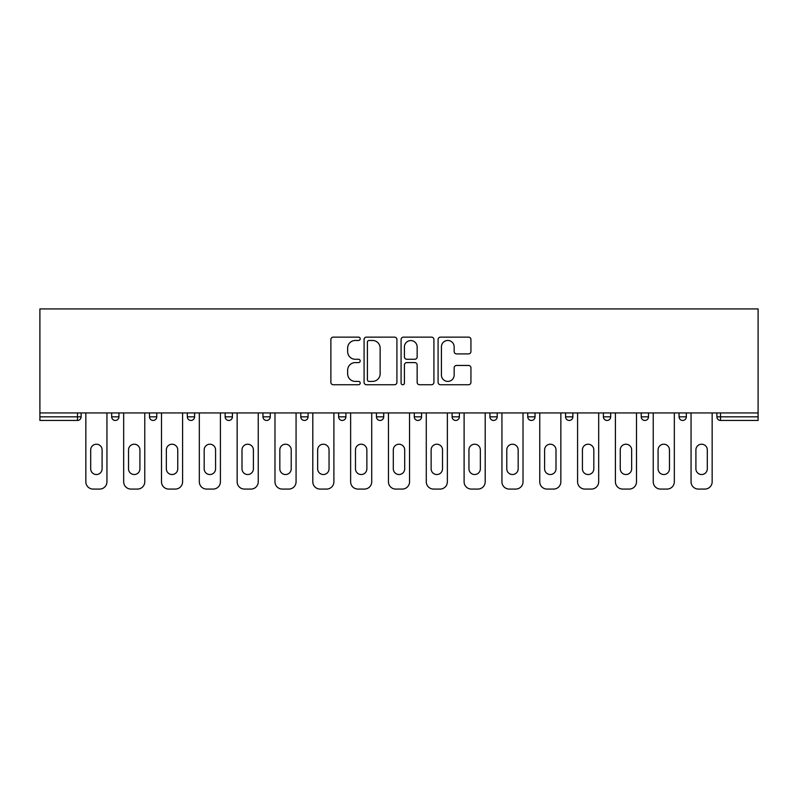 <?xml version="1.0" encoding="UTF-8"?>
<svg xmlns="http://www.w3.org/2000/svg" width="798" height="798" viewBox="0 0 798 798"><rect width="100%" height="100%" fill="white"/><g stroke="black" fill="none" stroke-linecap="round" stroke-linejoin="round"><path stroke-width="1.2" d="M360.207 338.801A1.666 1.666 0 0 0 358.541 337.135L333.255 337.135A2.384 2.384 0 0 0 330.871 339.509L330.871 382.352A2.384 2.384 0 0 0 333.255 384.736L358.541 384.736A1.666 1.666 0 0 0 360.207 383.07A1.666 1.666 0 0 0 358.541 381.404L355.27 381.404A7.621 7.621 0 0 1 347.649 373.783L347.649 370.212A7.621 7.621 0 0 1 355.27 362.601L358.541 362.601A1.666 1.666 0 0 0 360.207 360.935A1.666 1.666 0 0 0 358.541 359.27L355.27 359.27A7.621 7.621 0 0 1 347.649 351.649L347.649 348.078A7.621 7.621 0 0 1 355.27 340.467L358.541 340.467A1.666 1.666 0 0 0 360.207 338.801M468.556 353.913A2.384 2.384 0 0 0 470.94 351.529L470.94 339.509A2.384 2.384 0 0 0 468.556 337.135L440.476 337.135A2.384 2.384 0 0 0 438.092 339.509L438.092 382.352A2.384 2.384 0 0 0 440.476 384.736L468.556 384.736A2.384 2.384 0 0 0 470.94 382.352L470.94 367.838A2.384 2.384 0 0 0 468.556 365.454L456.536 365.454A2.384 2.384 0 0 0 454.162 367.838L454.162 375.03A6.364 6.364 0 0 1 447.788 381.404A6.364 6.364 0 0 1 441.424 375.03L441.424 346.831A6.364 6.364 0 0 1 447.788 340.467A6.364 6.364 0 0 1 454.162 346.831L454.162 351.529A2.384 2.384 0 0 0 456.536 353.913L468.556 353.913M758.1 412.945L39.9 412.945L39.9 308.926L758.1 308.926L758.1 420.456L720.514 420.456A3.641 3.641 0 0 1 716.883 416.825L716.883 412.945M396.915 339.509A2.384 2.384 0 0 0 394.541 337.135L366.452 337.135A2.384 2.384 0 0 0 364.078 339.509L364.078 382.352A2.384 2.384 0 0 0 366.452 384.736L394.541 384.736A2.384 2.384 0 0 0 396.915 382.352L396.915 339.509M403.459 337.135L431.548 337.135A2.384 2.384 0 0 1 433.922 339.509L433.922 382.352A2.384 2.384 0 0 1 431.548 384.736L419.529 384.736A2.384 2.384 0 0 1 417.145 382.352L417.145 364.975A2.384 2.384 0 0 0 414.77 362.601L406.79 362.601A2.384 2.384 0 0 0 404.416 364.975L404.416 383.07A1.666 1.666 0 0 1 402.751 384.736A1.666 1.666 0 0 1 401.085 383.07L401.085 339.509A2.384 2.384 0 0 1 403.459 337.135M77.486 420.456A3.641 3.641 0 0 0 81.117 416.825L77.486 416.825L77.486 420.456A3.641 3.641 0 0 0 81.117 416.825L81.117 412.945L81.117 416.825A3.641 3.641 0 0 1 77.486 420.456L39.9 420.456L39.9 416.825L77.486 416.825L77.486 412.945M39.9 412.945L39.9 416.825M111.67 412.945L111.67 416.825L111.67 412.945M115.311 420.456A3.641 3.641 0 0 1 111.67 416.825A3.641 3.641 0 0 0 115.311 420.456A3.641 3.641 0 0 0 118.942 416.825L118.942 412.945L118.942 416.825A3.641 3.641 0 0 1 115.311 420.456A3.641 3.641 0 0 1 111.67 416.825L118.942 416.825A3.641 3.641 0 0 1 115.311 420.456M149.495 412.945L149.495 416.825L149.495 412.945M156.767 412.945L156.767 416.825L156.767 412.945M187.321 412.945L187.321 416.825L187.321 412.945M194.592 412.945L194.592 416.825L194.592 412.945M225.146 412.945L225.146 416.825L225.146 412.945M232.418 412.945L232.418 416.825L232.418 412.945M262.971 412.945L262.971 416.825L262.971 412.945M270.253 412.945L270.253 416.825L270.253 412.945M308.078 412.945L308.078 416.825L300.796 416.825A3.641 3.641 0 0 0 304.437 420.456A3.641 3.641 0 0 1 300.796 416.825L300.796 412.945M338.621 412.945L338.621 416.825L338.621 412.945M345.903 412.945L345.903 416.825L345.903 412.945M376.447 412.945L376.447 416.825L376.447 412.945M383.728 412.945L383.728 416.825L383.728 412.945M414.272 412.945L414.272 416.825L414.272 412.945M421.553 412.945L421.553 416.825L421.553 412.945M452.097 412.945L452.097 416.825L452.097 412.945M459.379 412.945L459.379 416.825L459.379 412.945M489.922 412.945L489.922 416.825L489.922 412.945M497.204 412.945L497.204 416.825A3.641 3.641 0 0 1 493.563 420.456A3.641 3.641 0 0 1 489.922 416.825L497.204 416.825A3.641 3.641 0 0 1 493.563 420.456M527.747 412.945L527.747 416.825L527.747 412.945M535.029 412.945L535.029 416.825L535.029 412.945M565.582 412.945L565.582 416.825L565.582 412.945M572.854 412.945L572.854 416.825L572.854 412.945M610.679 412.945L610.679 416.825A3.641 3.641 0 0 1 607.039 420.456A3.641 3.641 0 0 1 603.408 416.825L603.408 412.945M648.505 412.945L648.505 416.825A3.641 3.641 0 0 1 644.864 420.456A3.641 3.641 0 0 1 641.233 416.825L641.233 412.945M686.33 412.945L686.33 416.825A3.641 3.641 0 0 1 682.689 420.456A3.641 3.641 0 0 1 679.058 416.825L679.058 412.945M153.136 420.456A3.641 3.641 0 0 1 149.495 416.825A3.641 3.641 0 0 0 153.136 420.456A3.641 3.641 0 0 0 156.767 416.825A3.641 3.641 0 0 1 153.136 420.456A3.641 3.641 0 0 1 149.495 416.825L156.767 416.825A3.641 3.641 0 0 1 153.136 420.456M190.961 420.456A3.641 3.641 0 0 1 187.321 416.825A3.641 3.641 0 0 0 190.961 420.456A3.641 3.641 0 0 0 194.592 416.825A3.641 3.641 0 0 1 190.961 420.456A3.641 3.641 0 0 1 187.321 416.825L194.592 416.825A3.641 3.641 0 0 1 190.961 420.456M228.787 420.456A3.641 3.641 0 0 1 225.146 416.825A3.641 3.641 0 0 0 228.787 420.456A3.641 3.641 0 0 0 232.418 416.825A3.641 3.641 0 0 1 228.787 420.456A3.641 3.641 0 0 1 225.146 416.825L232.418 416.825A3.641 3.641 0 0 1 228.787 420.456M266.612 420.456A3.641 3.641 0 0 1 262.971 416.825A3.641 3.641 0 0 0 266.612 420.456A3.641 3.641 0 0 0 270.253 416.825A3.641 3.641 0 0 1 266.612 420.456A3.641 3.641 0 0 1 262.971 416.825L270.253 416.825A3.641 3.641 0 0 1 266.612 420.456M304.437 420.456A3.641 3.641 0 0 0 308.078 416.825A3.641 3.641 0 0 1 304.437 420.456A3.641 3.641 0 0 1 300.796 416.825M342.262 420.456A3.641 3.641 0 0 1 338.621 416.825A3.641 3.641 0 0 0 342.262 420.456A3.641 3.641 0 0 0 345.903 416.825A3.641 3.641 0 0 1 342.262 420.456A3.641 3.641 0 0 1 338.621 416.825L345.903 416.825M380.087 420.456A3.641 3.641 0 0 1 376.447 416.825L383.728 416.825A3.641 3.641 0 0 1 380.087 420.456A3.641 3.641 0 0 0 383.728 416.825M417.913 420.456A3.641 3.641 0 0 1 414.272 416.825A3.641 3.641 0 0 0 417.913 420.456A3.641 3.641 0 0 0 421.553 416.825A3.641 3.641 0 0 1 417.913 420.456A3.641 3.641 0 0 1 414.272 416.825L421.553 416.825M455.738 420.456A3.641 3.641 0 0 1 452.097 416.825A3.641 3.641 0 0 0 455.738 420.456A3.641 3.641 0 0 0 459.379 416.825A3.641 3.641 0 0 1 455.738 420.456A3.641 3.641 0 0 1 452.097 416.825L459.379 416.825A3.641 3.641 0 0 1 455.738 420.456M531.388 420.456A3.641 3.641 0 0 1 527.747 416.825L535.029 416.825A3.641 3.641 0 0 1 531.388 420.456A3.641 3.641 0 0 0 535.029 416.825M569.213 420.456A3.641 3.641 0 0 1 565.582 416.825A3.641 3.641 0 0 0 569.213 420.456A3.641 3.641 0 0 0 572.854 416.825A3.641 3.641 0 0 1 569.213 420.456A3.641 3.641 0 0 1 565.582 416.825L572.854 416.825A3.641 3.641 0 0 1 569.213 420.456M369.075 340.467A1.666 1.666 0 0 0 367.409 342.133L367.409 379.738A1.666 1.666 0 0 0 369.075 381.404L372.526 381.404A7.621 7.621 0 0 0 380.137 373.783L380.137 348.078A7.621 7.621 0 0 0 372.526 340.467L369.075 340.467M417.145 346.95A6.364 6.364 0 0 0 410.78 340.586A6.364 6.364 0 0 0 404.416 346.95L404.416 356.886A2.384 2.384 0 0 0 406.79 359.27L414.77 359.27A2.384 2.384 0 0 0 417.145 356.886L417.145 346.95M106.942 412.945L106.942 481.802A7.272 7.272 0 0 1 99.67 489.074L93.127 489.074A7.272 7.272 0 0 1 85.845 481.802L85.845 412.945M90.703 449.922A5.696 5.696 0 0 1 96.398 444.217A5.696 5.696 0 0 1 102.094 449.922L102.094 468.835A5.696 5.696 0 0 1 96.398 474.531A5.696 5.696 0 0 1 90.703 468.835L90.703 449.922M144.767 412.945L144.767 481.802A7.272 7.272 0 0 1 137.495 489.074L130.952 489.074A7.272 7.272 0 0 1 123.67 481.802L123.67 412.945M128.528 449.922A5.696 5.696 0 0 1 134.224 444.217A5.696 5.696 0 0 1 139.919 449.922L139.919 468.835A5.696 5.696 0 0 1 134.224 474.531A5.696 5.696 0 0 1 128.528 468.835L128.528 449.922M182.592 412.945L182.592 481.802A7.272 7.272 0 0 1 175.321 489.074L168.777 489.074A7.272 7.272 0 0 1 161.495 481.802L161.495 412.945M166.353 449.922A5.696 5.696 0 0 1 172.049 444.217A5.696 5.696 0 0 1 177.745 449.922L177.745 468.835A5.696 5.696 0 0 1 172.049 474.531A5.696 5.696 0 0 1 166.353 468.835L166.353 449.922M220.418 412.945L220.418 481.802A7.272 7.272 0 0 1 213.146 489.074L206.602 489.074A7.272 7.272 0 0 1 199.32 481.802L199.32 412.945M204.178 449.922A5.696 5.696 0 0 1 209.874 444.217A5.696 5.696 0 0 1 215.57 449.922L215.57 468.835A5.696 5.696 0 0 1 209.874 474.531A5.696 5.696 0 0 1 204.178 468.835L204.178 449.922M258.243 412.945L258.243 481.802A7.272 7.272 0 0 1 250.971 489.074L244.427 489.074A7.272 7.272 0 0 1 237.146 481.802L237.146 412.945M242.003 449.922A5.696 5.696 0 0 1 247.699 444.217A5.696 5.696 0 0 1 253.395 449.922L253.395 468.835A5.696 5.696 0 0 1 247.699 474.531A5.696 5.696 0 0 1 242.003 468.835L242.003 449.922M296.068 412.945L296.068 481.802A7.272 7.272 0 0 1 288.796 489.074L282.253 489.074A7.272 7.272 0 0 1 274.981 481.802L274.981 412.945M279.829 449.922A5.696 5.696 0 0 1 285.524 444.217A5.696 5.696 0 0 1 291.22 449.922L291.22 468.835A5.696 5.696 0 0 1 285.524 474.531A5.696 5.696 0 0 1 279.829 468.835L279.829 449.922M333.893 412.945L333.893 481.802A7.272 7.272 0 0 1 326.621 489.074L320.078 489.074A7.272 7.272 0 0 1 312.806 481.802L312.806 412.945M317.654 449.922A5.696 5.696 0 0 1 323.35 444.217A5.696 5.696 0 0 1 329.045 449.922L329.045 468.835A5.696 5.696 0 0 1 323.35 474.531A5.696 5.696 0 0 1 317.654 468.835L317.654 449.922M371.718 412.945L371.718 481.802A7.272 7.272 0 0 1 364.447 489.074L357.903 489.074A7.272 7.272 0 0 1 350.631 481.802L350.631 412.945M355.479 449.922A5.696 5.696 0 0 1 361.175 444.217A5.696 5.696 0 0 1 366.871 449.922L366.871 468.835A5.696 5.696 0 0 1 361.175 474.531A5.696 5.696 0 0 1 355.479 468.835L355.479 449.922M409.544 412.945L409.544 481.802A7.272 7.272 0 0 1 402.272 489.074L395.728 489.074A7.272 7.272 0 0 1 388.456 481.802L388.456 412.945M393.304 449.922A5.696 5.696 0 0 1 399 444.217A5.696 5.696 0 0 1 404.696 449.922L404.696 468.835A5.696 5.696 0 0 1 399 474.531A5.696 5.696 0 0 1 393.304 468.835L393.304 449.922M447.369 412.945L447.369 481.802A7.272 7.272 0 0 1 440.097 489.074L433.553 489.074A7.272 7.272 0 0 1 426.282 481.802L426.282 412.945M431.129 449.922A5.696 5.696 0 0 1 436.825 444.217A5.696 5.696 0 0 1 442.521 449.922L442.521 468.835A5.696 5.696 0 0 1 436.825 474.531A5.696 5.696 0 0 1 431.129 468.835L431.129 449.922M485.194 412.945L485.194 481.802A7.272 7.272 0 0 1 477.922 489.074L471.379 489.074A7.272 7.272 0 0 1 464.107 481.802L464.107 412.945M468.955 449.922A5.696 5.696 0 0 1 474.65 444.217A5.696 5.696 0 0 1 480.346 449.922L480.346 468.835A5.696 5.696 0 0 1 474.65 474.531A5.696 5.696 0 0 1 468.955 468.835L468.955 449.922M523.019 412.945L523.019 481.802A7.272 7.272 0 0 1 515.747 489.074L509.204 489.074A7.272 7.272 0 0 1 501.932 481.802L501.932 412.945M506.78 449.922A5.696 5.696 0 0 1 512.476 444.217A5.696 5.696 0 0 1 518.171 449.922L518.171 468.835A5.696 5.696 0 0 1 512.476 474.531A5.696 5.696 0 0 1 506.78 468.835L506.78 449.922M560.854 412.945L560.854 481.802A7.272 7.272 0 0 1 553.573 489.074L547.029 489.074A7.272 7.272 0 0 1 539.757 481.802L539.757 412.945M544.605 449.922A5.696 5.696 0 0 1 550.301 444.217A5.696 5.696 0 0 1 555.997 449.922L555.997 468.835A5.696 5.696 0 0 1 550.301 474.531A5.696 5.696 0 0 1 544.605 468.835L544.605 449.922M598.68 412.945L598.68 481.802A7.272 7.272 0 0 1 591.398 489.074L584.854 489.074A7.272 7.272 0 0 1 577.582 481.802L577.582 412.945M582.43 449.922A5.696 5.696 0 0 1 588.126 444.217A5.696 5.696 0 0 1 593.822 449.922L593.822 468.835A5.696 5.696 0 0 1 588.126 474.531A5.696 5.696 0 0 1 582.43 468.835L582.43 449.922M636.505 412.945L636.505 481.802A7.272 7.272 0 0 1 629.223 489.074L622.679 489.074A7.272 7.272 0 0 1 615.408 481.802L615.408 412.945M620.255 449.922A5.696 5.696 0 0 1 625.951 444.217A5.696 5.696 0 0 1 631.647 449.922L631.647 468.835A5.696 5.696 0 0 1 625.951 474.531A5.696 5.696 0 0 1 620.255 468.835L620.255 449.922M674.33 412.945L674.33 481.802A7.272 7.272 0 0 1 667.048 489.074L660.505 489.074A7.272 7.272 0 0 1 653.233 481.802L653.233 412.945M658.081 449.922A5.696 5.696 0 0 1 663.776 444.217A5.696 5.696 0 0 1 669.472 449.922L669.472 468.835A5.696 5.696 0 0 1 663.776 474.531A5.696 5.696 0 0 1 658.081 468.835L658.081 449.922M712.155 412.945L712.155 481.802A7.272 7.272 0 0 1 704.873 489.074L698.33 489.074A7.272 7.272 0 0 1 691.058 481.802L691.058 412.945M695.906 449.922A5.696 5.696 0 0 1 701.602 444.217A5.696 5.696 0 0 1 707.297 449.922L707.297 468.835A5.696 5.696 0 0 1 701.602 474.531A5.696 5.696 0 0 1 695.906 468.835L695.906 449.922M720.514 412.945L720.514 416.825L758.1 416.825M716.883 416.825L720.514 416.825L720.514 420.456M607.039 420.456A3.641 3.641 0 0 0 610.679 416.825L603.408 416.825M644.864 420.456A3.641 3.641 0 0 0 648.505 416.825L641.233 416.825M682.689 420.456A3.641 3.641 0 0 0 686.33 416.825L679.058 416.825"/></g></svg>
